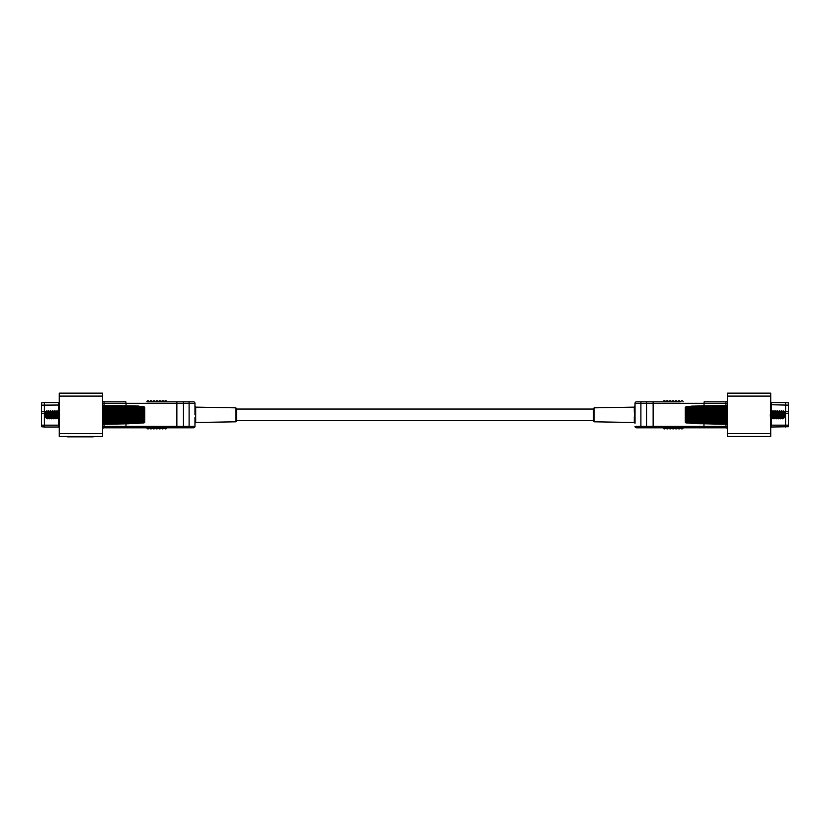 <?xml version="1.0" encoding="UTF-8"?>
<svg xmlns="http://www.w3.org/2000/svg" width="830" height="830" viewBox="0 0 830 830"><rect width="100%" height="100%" fill="white"/><g stroke="black" fill="none" stroke-linecap="round" stroke-linejoin="round"><path stroke-width="1.25" d="M635.033 414.813L635.033 423.238L635.033 417.656L634.307 417.407L635.033 403.287A1.463 1.463 0 0 1 636.496 401.824L680.133 401.824A1.1 1.1 0 0 0 679.033 400.724A1.1 1.1 0 0 0 677.934 401.824L648.967 401.824M194.967 414.813L194.967 403.287A1.463 1.463 0 0 0 193.504 401.824L166.737 401.824A1.1 1.1 0 0 0 165.637 400.724A1.1 1.1 0 0 0 164.537 401.824L163.8 401.824A1.1 1.1 0 0 0 162.701 400.724A1.1 1.1 0 0 0 161.601 401.824L160.864 401.824A1.1 1.1 0 0 0 159.765 400.724A1.1 1.1 0 0 0 158.665 401.824L157.928 401.824A1.1 1.1 0 0 0 156.829 400.724A1.1 1.1 0 0 0 155.729 401.824L155.003 401.824A1.1 1.1 0 0 0 153.903 400.724A1.1 1.1 0 0 0 152.803 401.824L152.066 401.824A1.1 1.1 0 0 0 150.967 400.724A1.1 1.1 0 0 0 149.867 401.824L149.13 401.824A1.1 1.1 0 0 0 148.031 400.724A1.1 1.1 0 0 0 146.931 401.824L183.451 401.824L183.451 403.287L126.036 403.287L125.818 401.824L104.041 401.824A1.463 1.463 0 0 1 102.567 400.361A1.463 1.463 0 0 0 104.041 401.824L104.041 405.362M704.162 427.803L703.965 426.34L704.182 427.813L725.96 427.813L636.496 427.813A1.463 1.463 0 0 1 635.033 426.34L646.549 426.34L646.549 403.287L635.033 403.287L635.033 420.592M194.967 409.045L194.967 403.287L183.451 403.287L183.451 426.34L189.105 426.34L189.105 401.824M593.45 421.069L594.166 421.806L594.166 407.831L593.45 408.557L593.45 421.069L593.45 408.951M635.033 409.045L635.033 411.981M770.738 436.476L727.433 436.476L727.433 433.54L770.738 433.54L770.738 436.476M727.433 396.097L727.433 393.161L770.738 393.161L770.738 396.097L727.433 396.097L727.433 413.247L686.12 413.444L685.279 412.904L685.767 411.867L727.433 411.473M685.279 414.668L727.433 414.668L727.433 414.056L727.433 415.571L727.433 414.969L685.279 414.969L686.12 413.931L727.433 413.9L727.433 413.112L685.767 413.33M727.433 418.154L686.12 417.905L685.279 417.023L686.12 416.193L727.433 416.39L727.433 433.54M725.96 405.362L725.96 401.824L704.182 401.824L725.96 401.824A1.463 1.463 0 0 0 727.433 400.361M770.738 396.097L770.738 433.54M646.549 427.813L646.549 426.34L703.965 426.34L703.965 423.819M703.965 405.818L704.182 401.824L703.965 403.287L646.549 403.287L646.549 401.824M677.197 427.813L674.998 427.813A1.1 1.1 0 0 0 676.097 428.913A1.1 1.1 0 0 0 677.197 427.813M648.967 427.813L662.164 427.813M666.2 427.813A1.1 1.1 0 0 0 667.299 428.913A1.1 1.1 0 0 0 668.399 427.813M669.136 427.813A1.1 1.1 0 0 0 670.235 428.913A1.1 1.1 0 0 0 671.335 427.813M672.072 427.813A1.1 1.1 0 0 0 673.172 428.913A1.1 1.1 0 0 0 674.271 427.813M677.934 427.813A1.1 1.1 0 0 0 679.033 428.913A1.1 1.1 0 0 0 680.133 427.813M663.263 427.813A1.1 1.1 0 0 0 664.363 428.913A1.1 1.1 0 0 0 665.463 427.813M680.87 427.813A1.1 1.1 0 0 0 681.97 428.913A1.1 1.1 0 0 0 683.069 427.813M666.2 401.824A1.1 1.1 0 0 1 667.299 400.724A1.1 1.1 0 0 1 668.399 401.824M669.136 401.824A1.1 1.1 0 0 1 670.235 400.724A1.1 1.1 0 0 1 671.335 401.824M672.072 401.824A1.1 1.1 0 0 1 673.172 400.724A1.1 1.1 0 0 1 674.271 401.824M674.998 401.824A1.1 1.1 0 0 1 676.097 400.724A1.1 1.1 0 0 1 677.197 401.824M663.263 401.824A1.1 1.1 0 0 1 664.363 400.724A1.1 1.1 0 0 1 665.463 401.824M680.87 401.824A1.1 1.1 0 0 1 681.97 400.724A1.1 1.1 0 0 1 683.069 401.824M727.433 429.276A1.463 1.463 0 0 0 725.96 427.813L725.96 424.275M762.469 436.476L736.791 436.476M785.616 427.014L785.616 402.612L788.5 402.903L788.5 426.724L771.61 427.014A0.861 0.861 0 0 0 770.738 427.886M785.616 402.612L771.61 402.612L771.61 411.556L770.738 411.929M770.738 401.751A0.861 0.861 0 0 0 771.61 402.612M783.634 411.69L783.188 410.777L783.022 411.317L782.285 418.839L784.641 417.417L784.641 412.22L783.977 411.556L783.977 415.187C783.676 419.036 783.375 418.922 783.084 414.813C782.783 410.611 782.472 410.611 782.171 414.813C781.86 419.026 781.559 419.026 781.248 414.813C780.947 410.611 780.646 410.611 780.335 414.813C780.034 419.026 779.723 419.026 779.422 414.813C779.111 410.611 778.81 410.611 778.499 414.813C778.198 419.026 777.886 419.026 777.586 414.813C777.285 410.611 776.973 410.611 776.673 414.813C776.361 419.026 776.06 419.026 775.749 414.813C775.448 410.611 775.137 410.611 774.836 414.813C774.525 419.026 774.224 419.026 773.923 414.813C773.612 410.611 773.311 410.611 773 414.813C772.699 419.026 772.388 419.026 772.087 414.813C771.776 410.611 771.475 410.611 771.163 414.813C770.863 419.026 770.562 419.026 770.25 414.813M783.447 414.813C783.613 419.243 783.779 419.368 783.977 415.187M783.977 412.718C783.738 410.777 783.499 411.473 783.261 414.813C782.96 419.026 782.649 419.026 782.348 414.813C782.036 410.611 781.736 410.611 781.424 414.813C781.123 419.026 780.812 419.026 780.511 414.813C780.21 410.611 779.899 410.611 779.598 414.813C779.287 419.026 778.986 419.026 778.675 414.813C778.374 410.611 778.063 410.611 777.762 414.813C777.451 419.026 777.15 419.026 776.849 414.813C776.538 410.611 776.237 410.611 775.926 414.813C775.625 419.026 775.313 419.026 775.013 414.813C774.701 410.611 774.4 410.611 774.089 414.813C773.788 419.026 773.487 419.026 773.176 414.813C772.875 410.611 772.564 410.611 772.263 414.813C771.952 419.026 771.651 419.026 771.34 414.813M783.261 414.813C782.96 419.026 782.649 419.026 782.348 414.813M782.628 411.556L781.372 410.798L781.186 411.317L780.459 418.839L781.009 418.05L782.223 418.839L781.964 416.94M781.31 410.798L780.75 411.587L779.536 410.798L779.349 411.317L778.623 418.839L779.173 418.05L780.459 418.839M778.623 418.839L777.305 418.081M777.129 411.556L775.811 410.798L774.95 418.839L775.511 418.05L776.724 418.839L777.347 418.05M775.811 410.798L775.251 411.587L774.037 410.798L773.851 411.317L773.124 418.839L773.674 418.05L774.95 418.839M773.124 418.839L772.502 418.05L771.226 418.839L770.665 418.05M776.787 418.839L777.637 410.798L778.26 411.587L779.474 410.798M772.471 412.697L772.201 410.798L772.761 411.587L773.975 410.798M771.879 412.697L771.288 418.839M770.375 410.798L770.883 411.556M783.24 410.84L783.977 411.556M783.188 410.777L783.385 413.423M685.269 407.354L685.269 422.283L685.269 407.354M727.433 423.487L686.12 422.927L685.269 422.283L686.12 422.927L727.433 423.736M686.12 422.74L685.279 421.63L727.433 422.574L685.995 421.858M685.767 421.858L685.279 420.333L686.12 420.291L727.36 420.872M727.433 420.354L686.12 419.907L685.279 418.922L686.12 418.362L727.433 418.766M685.767 416.297L727.433 416.525L727.433 415.737L686.12 415.706L685.279 414.969M727.433 410.871L685.279 410.975L686.12 409.73L727.433 409.283M727.433 408.754L685.279 409.304L686.12 408.08L727.433 407.457M727.433 407.063L685.279 408.007L686.12 406.897L727.433 406.14M686.12 406.897L727.433 405.891L685.995 406.71M727.433 424.109L690.851 423.02M688.288 406.659L689.066 406.648M701.226 405.87L721.83 405.445M727.433 405.413L691.048 406.15L725.264 405.372M727.433 422.169L686.12 421.547M727.433 424.213L691.048 423.487L721.82 424.182M685.767 414.056L727.433 413.9M727.433 415.737L685.767 415.571M701.226 423.767L691.048 423.549M685.767 422.615L727.433 423.352M685.279 420.551L727.433 421.163M685.767 421.412L727.433 422.014M685.767 420.333L727.433 420.945M685.279 418.662L727.433 419.088M685.279 418.922L727.433 419.358M685.767 419.752L727.433 420.188M685.767 418.445L727.433 418.87M685.279 416.722L727.433 416.951M685.279 417.023L727.433 417.251M685.767 417.77L727.433 417.988M685.279 412.614L727.433 412.386M685.279 412.904L727.433 412.686M685.767 411.867L727.433 411.649M685.279 410.705L727.433 410.279M685.279 410.975L727.433 410.539M685.767 411.192L727.433 410.767M685.767 409.875L727.433 409.449M685.279 409.086L727.433 408.474M685.767 409.294L727.433 408.692M685.767 408.225L727.433 407.623M685.995 407.779L727.433 407.032L685.871 407.769M685.767 407.022L727.433 406.275M691.048 406.15L727.433 405.517M236.55 408.951L236.55 421.069L236.55 408.557L235.834 407.831L195.693 407.125L195.693 422.501L194.967 423.238M59.262 433.54L102.567 433.54L102.567 436.476L59.262 436.476L59.262 393.161L102.567 393.161L102.567 396.097L59.262 396.097M102.567 433.54L102.567 416.39L143.881 416.193L144.721 416.722L143.881 417.905L102.567 418.154M144.721 414.969L102.567 414.969L102.567 415.571L102.567 414.056L102.567 414.668L144.721 414.813L144.731 407.354L144.721 414.969L143.881 415.706L102.567 415.737L102.567 416.525L144.233 416.297M102.567 411.473L143.881 411.721L144.721 412.614L143.881 413.444L102.567 413.247L102.567 396.097M149.867 401.824L152.066 401.824M158.665 401.824L160.864 401.824M149.867 427.813L152.066 427.813A1.1 1.1 0 0 1 150.967 428.913A1.1 1.1 0 0 1 149.867 427.813L149.13 427.813A1.1 1.1 0 0 1 148.031 428.913A1.1 1.1 0 0 1 146.931 427.813L104.041 427.813L189.105 427.813L189.105 426.34L194.967 426.34A1.463 1.463 0 0 1 193.504 427.813L189.105 427.813L193.504 427.813A1.463 1.463 0 0 0 194.967 426.34L194.967 420.592M194.967 426.34L194.967 417.656L195.693 417.407M125.818 427.813L126.036 423.819M126.036 405.818L126.036 403.287L102.567 403.287M152.066 427.813L181.033 427.813M163.8 427.813A1.1 1.1 0 0 1 162.701 428.913A1.1 1.1 0 0 1 161.601 427.813M160.864 427.813A1.1 1.1 0 0 1 159.765 428.913A1.1 1.1 0 0 1 158.665 427.813M157.928 427.813A1.1 1.1 0 0 1 156.829 428.913A1.1 1.1 0 0 1 155.729 427.813M155.003 427.813A1.1 1.1 0 0 1 153.903 428.913A1.1 1.1 0 0 1 152.803 427.813M166.737 427.813A1.1 1.1 0 0 1 165.637 428.913A1.1 1.1 0 0 1 164.537 427.813M102.567 429.276A1.463 1.463 0 0 1 104.041 427.813A1.463 1.463 0 0 0 102.567 429.276A1.463 1.463 0 0 1 104.041 427.813L104.041 426.34L183.451 426.34L183.451 427.813M93.209 436.839L67.531 436.839M195.693 412.22L194.967 411.981M44.384 427.014L41.5 426.724L41.5 405.133L58.391 405.03L58.391 402.612A0.861 0.861 0 0 0 59.262 401.751A0.861 0.861 0 0 1 58.391 402.612L44.384 402.612L44.384 427.014L58.391 427.014A0.861 0.861 0 0 1 59.262 427.886A0.861 0.861 0 0 0 58.391 427.014L58.391 418.382M41.5 405.133L41.5 402.903L44.384 402.612M46.024 411.556L46.024 412.718L46.024 411.556L45.36 412.22L45.36 417.417L47.715 418.839L48.628 410.798L49.945 411.556M46.024 412.718L46.812 410.777L46.553 414.813C46.387 419.243 46.221 419.368 46.024 415.187C46.324 419.036 46.625 418.922 46.916 414.813C47.217 410.611 47.528 410.611 47.829 414.813C48.14 419.026 48.441 419.026 48.752 414.813C49.053 410.611 49.354 410.611 49.665 414.813C49.966 419.026 50.277 419.026 50.578 414.813C50.889 410.611 51.19 410.611 51.502 414.813C51.802 419.026 52.114 419.026 52.415 414.813C52.715 410.611 53.027 410.611 53.328 414.813C53.639 419.026 53.94 419.026 54.251 414.813C54.552 410.611 54.863 410.611 55.164 414.813C55.475 419.026 55.776 419.026 56.077 414.813C56.388 410.611 56.689 410.611 57 414.813C57.301 419.026 57.612 419.026 57.913 414.813C58.224 410.611 58.525 410.611 58.837 414.813M46.739 414.813C47.04 419.026 47.352 419.026 47.652 414.813C47.964 410.611 48.265 410.611 48.576 414.813C48.877 419.026 49.188 419.026 49.489 414.813C49.79 410.611 50.101 410.611 50.402 414.813C50.713 419.026 51.014 419.026 51.325 414.813C51.626 410.611 51.937 410.611 52.238 414.813C52.549 419.026 52.85 419.026 53.151 414.813C53.462 410.611 53.763 410.611 54.075 414.813C54.375 419.026 54.687 419.026 54.988 414.813C55.299 410.611 55.6 410.611 55.911 414.813C56.212 419.026 56.513 419.026 56.824 414.813C57.125 410.611 57.436 410.611 57.737 414.813C58.048 419.026 58.349 419.026 58.66 414.813C58.961 410.611 59.272 410.611 59.573 414.813M48.036 416.94L47.777 418.839M51.118 416.94L51.564 418.32L52.29 410.798L51.74 411.587L50.464 410.798L49.613 418.839L48.306 418.081M51.377 418.839L50.827 418.05L49.613 418.839M51.439 418.839L52 418.05L53.276 418.839L54.126 410.798L55.444 411.556M53.545 416.94L53.276 418.839M54.78 416.94L55.05 418.839L53.805 418.081M55.62 418.081L56.948 418.839L57.675 411.317L58.121 412.697M56.948 418.839L57.498 418.05L58.774 418.839L59.262 414.014M48.628 410.798L48.078 411.587L46.864 410.798L47.123 412.697M54.126 410.798L53.577 411.587L52.29 410.798M57.799 410.798L57.239 411.587L55.963 410.798L55.413 411.587M59.625 410.798L58.37 411.556L58.391 405.03L59.262 404.729M46.241 411.587L46.864 410.798M55.05 418.839L55.963 410.798M143.445 406.7L144.731 407.354L143.881 406.71L102.567 405.891L144.005 406.71M102.567 406.14L143.881 406.897L144.721 407.852L102.567 407.063M144.233 407.779L144.721 409.304L143.881 409.335L102.567 408.754M102.567 409.283L143.881 409.73L144.721 410.705L143.881 411.265L102.567 410.871M144.233 413.33L102.567 413.112L102.567 413.9L143.881 413.931L144.721 414.668M144.731 422.283L144.731 414.813M102.567 423.736L140.934 422.989M144.005 421.858L102.567 422.595L144.721 421.63L143.881 422.74L102.567 423.487M102.64 420.872L144.721 420.551L143.881 421.547L102.567 422.169M102.567 418.766L144.721 418.662L143.881 419.907L102.567 420.354M102.567 407.457L143.881 408.08M102.567 405.413L138.952 406.15L108.18 405.445M128.775 405.87L138.952 406.077M102.567 405.517L139.15 406.617M128.775 423.767L108.17 424.182M102.567 424.213L138.952 423.487L104.736 424.255M144.233 415.571L102.567 415.737M102.567 413.9L144.233 414.056M144.233 407.022L102.567 406.275M144.005 407.779L102.567 407.032L144.13 407.769M144.721 409.086L102.567 408.474M144.233 408.225L102.567 407.623M144.233 409.294L102.567 408.692M144.721 410.975L102.567 410.539M144.721 410.705L102.567 410.279M144.233 409.875L102.567 409.449M144.233 411.192L102.567 410.767M144.721 412.904L102.567 412.686M144.721 412.614L102.567 412.386M144.233 411.867L102.567 411.649M144.721 417.023L102.567 417.251M144.721 416.722L102.567 416.951M144.233 417.77L102.567 417.988M144.721 418.922L102.567 419.358M144.721 418.662L102.567 419.088M144.233 418.445L102.567 418.87M144.233 419.752L102.567 420.188M144.721 420.551L102.567 421.163M144.721 420.333L102.567 420.945M144.233 421.412L102.567 422.014M144.233 422.615L102.567 423.352M138.952 423.487L102.567 424.109M634.307 412.22L634.307 407.125L635.033 406.399M727.433 403.287L703.965 403.287M703.965 426.34L727.433 426.34M653.137 427.813L653.137 401.824M640.895 427.813L640.895 401.824M594.166 421.806L634.307 422.501L634.307 417.407M788.5 405.133L770.738 404.729M788.5 411.794L784.111 411.69M788.5 413.672L784.641 413.672M788.5 425.168L771.61 425.168L771.61 427.014M771.61 418.382L771.61 425.168L770.738 425.168M236.55 421.069L235.834 421.806L235.834 407.831M176.863 427.813L176.863 401.824M104.041 424.275L104.041 426.34L102.567 426.34M194.967 403.287A1.463 1.463 0 0 0 193.504 401.824M41.5 425.168L59.262 425.168M41.5 413.672L45.36 413.672M41.5 411.794L45.889 411.69M58.391 427.014A0.861 0.861 0 0 1 59.262 427.886M593.45 420.592L236.55 420.592M593.45 409.045L236.55 409.045M594.166 407.831L634.307 407.125M634.307 422.501L635.033 423.238M783.136 410.798L782.586 411.587M777.637 410.798L777.088 411.587M727.433 423.746L685.995 422.927M727.433 422.605L685.871 421.868M235.834 421.806L195.693 422.501M195.693 407.125L194.967 406.399M50.464 410.798L49.904 411.587M55.112 418.839L55.662 418.05M57.861 410.798L58.411 411.587M58.774 418.839L59.335 418.05M144.13 421.868L102.567 422.605M144.005 422.927L102.567 423.746"/></g></svg>
